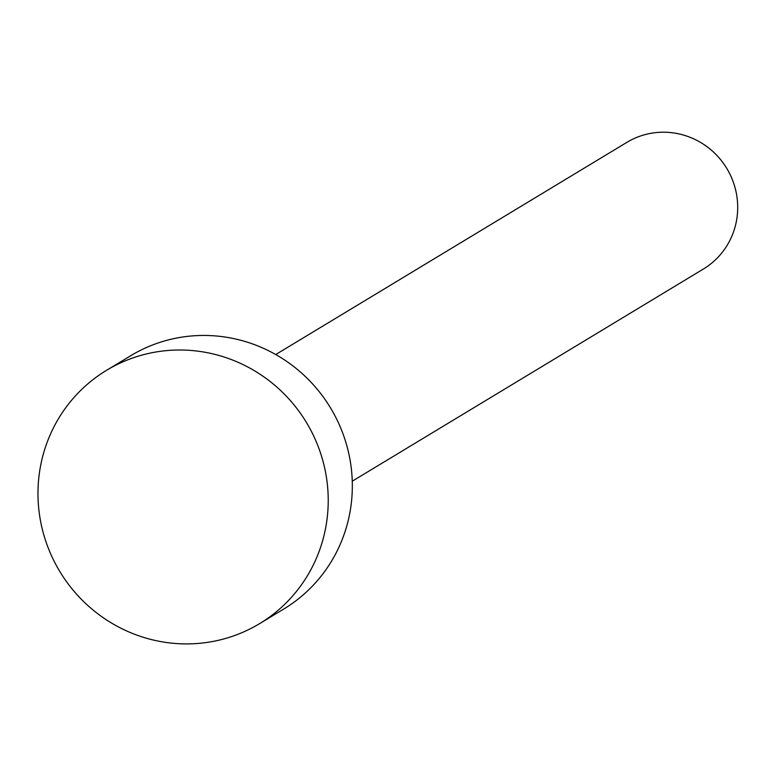 <?xml version="1.0" encoding="UTF-8"?>
<svg xmlns="http://www.w3.org/2000/svg" width="775" height="775" viewBox="0 0 775 775"><rect width="100%" height="100%" fill="white"/><g stroke="black" fill="none" stroke-linecap="round" stroke-linejoin="round"><path stroke-width="1.16" d="M275.726 354.543L626.868 142.358A73.993 72.036 58.9 0 1 676.333 133.377A73.993 72.036 58.9 0 1 736.25 192.772A73.993 72.036 58.9 0 1 703.4 269.012L352.257 481.198M106.572 370.305L130.665 355.744A147.986 144.072 58.9 0 1 229.594 337.784A147.986 144.072 58.9 0 1 349.428 456.582A147.986 144.072 58.9 0 1 283.737 609.053L259.635 623.613A147.986 144.072 58.9 0 1 160.716 641.574A147.986 144.072 58.9 0 1 40.872 522.776A147.986 144.072 58.9 0 1 106.572 370.305A147.986 144.072 58.9 0 1 205.491 352.344A147.986 144.072 58.9 0 1 325.326 471.142A147.986 144.072 58.9 0 1 259.635 623.613"/></g></svg>
